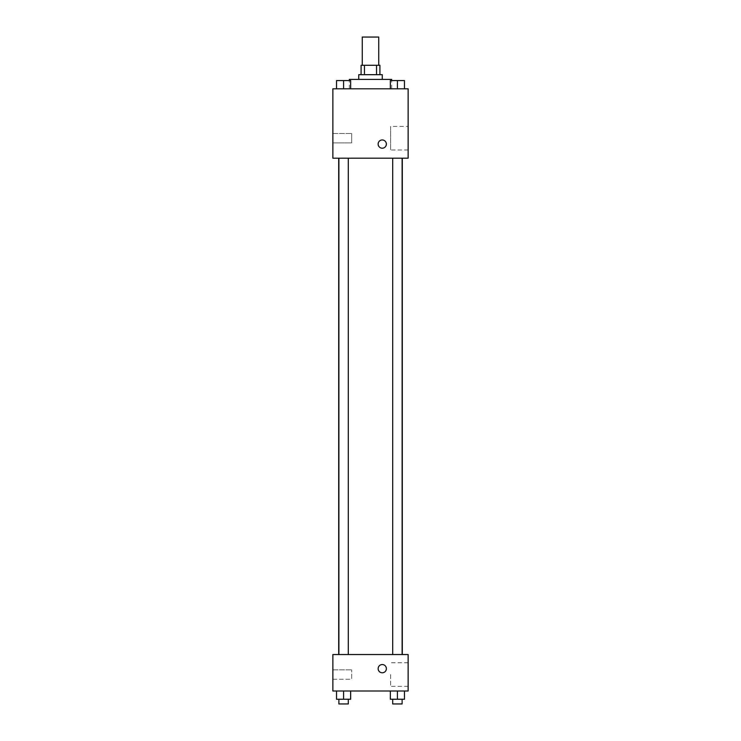 <?xml version="1.0" encoding="UTF-8"?>
<svg xmlns="http://www.w3.org/2000/svg" width="741" height="741" viewBox="0 0 741 741"><rect width="100%" height="100%" fill="white"/><g stroke="black" fill="none" stroke-linecap="round" stroke-linejoin="round"><path stroke-width="0.56" stroke-dasharray="3.71 2.78" d="M362.266 37.05L378.734 37.05M370.5 65.282L362.266 65.282L370.5 65.282M376.539 74.684L376.539 65.282L379.911 65.282L379.911 74.684L364.461 74.684L379.911 74.684M376.539 65.282L361.089 65.282L361.089 74.684L364.461 74.684L361.089 74.684M382.263 74.684L358.737 74.684M358.737 79.389L382.263 79.389L358.737 79.389M364.461 74.684L364.461 65.282M349.326 79.389L391.674 79.389M370.5 88.8L349.326 88.8L370.5 88.8M408.134 88.8L332.866 88.8L332.866 158.194L408.134 158.194L408.134 88.8M336.534 88.8L350.65 88.8L336.534 88.8L350.65 88.8L336.534 88.8L343.592 88.8L343.592 80.565L336.534 80.565L348.298 80.565L336.534 80.565L336.534 88.8L343.592 88.8L336.534 88.8L336.534 80.565L336.534 88.8L350.65 88.8L343.592 88.8L343.592 80.565L350.65 80.565L338.887 80.565L350.65 80.565L350.65 88.8L350.65 80.565M390.35 88.8L404.466 88.8L390.35 88.8L404.466 88.8L390.35 88.8L397.408 88.8L397.408 80.565L390.35 80.565L402.113 80.565L390.35 80.565L390.35 88.8L397.408 88.8L390.35 88.8L390.35 80.565L390.35 88.8L404.466 88.8L397.408 88.8L397.408 80.565L404.466 80.565L392.702 80.565L404.466 80.565L404.466 88.8L404.466 80.565M386.376 144.087A4.113 4.113 0 0 0 380.207 140.521A4.113 4.113 0 0 0 380.207 147.644A4.113 4.113 0 0 0 386.376 144.087A4.113 4.113 0 0 1 380.207 147.644A4.113 4.113 0 0 1 380.207 140.521A4.113 4.113 0 0 1 386.376 144.087M408.134 126.405L408.134 150.006L408.134 126.405L390.637 126.405L390.637 150.006L390.637 126.405M378.142 144.087A4.113 4.113 0 0 0 384.32 147.644A4.113 4.113 0 0 0 384.32 140.521A4.113 4.113 0 0 0 378.142 144.087M332.866 142.911L332.866 133.5L332.866 142.911L332.866 133.5L332.866 142.911L351.679 142.911L351.679 133.5L351.679 142.911L351.679 133.5L351.679 142.911L332.866 142.911M397.408 158.194L402.113 158.194L397.408 158.194M343.592 158.194L338.887 158.194L343.592 158.194M370.5 158.194L338.693 158.194L370.5 158.194M370.5 654.553L338.693 654.553L370.5 654.553M397.408 654.553L392.702 654.553L397.408 654.553M343.592 654.553L338.887 654.553L343.592 654.553M408.134 654.553L332.866 654.553L332.866 691.01L408.134 691.01L408.134 654.553M332.866 674.542L332.866 669.836L332.866 674.542M404.466 699.245L404.466 691.01L404.466 699.245L397.408 699.245L404.466 699.245L397.408 699.245L397.408 691.01L404.466 691.01L390.35 691.01L404.466 691.01L390.35 691.01L404.466 691.01L390.35 691.01L404.466 691.01L397.408 691.01L397.408 699.245L390.35 699.245L390.35 691.01L390.35 699.245L402.113 699.245L390.35 699.245L390.35 691.01M350.65 699.245L350.65 691.01L350.65 699.245L343.592 699.245L350.65 699.245L343.592 699.245L343.592 691.01L350.65 691.01L336.534 691.01L350.65 691.01L336.534 691.01L350.65 691.01L336.534 691.01L350.65 691.01L343.592 691.01L343.592 699.245L336.534 699.245L336.534 691.01L336.534 699.245L348.298 699.245L336.534 699.245L336.534 691.01M332.866 679.247L351.679 679.247L351.679 669.836L351.679 679.247L351.679 669.836L351.679 679.247L332.866 679.247M408.134 674.542L408.134 662.741L408.134 674.542M382.263 664.547A4.113 4.113 0 0 0 378.697 670.725A4.113 4.113 0 0 0 385.829 670.725A4.113 4.113 0 0 0 382.263 664.547A4.113 4.113 0 0 1 385.829 670.725A4.113 4.113 0 0 1 378.697 670.725A4.113 4.113 0 0 1 382.263 664.547M390.637 674.542L390.637 686.342L390.637 674.542M382.263 672.782A4.113 4.113 0 0 0 385.829 666.604A4.113 4.113 0 0 0 378.697 666.604A4.113 4.113 0 0 0 382.263 672.782M392.702 699.245L392.702 703.95L402.113 703.95L392.702 703.95L402.113 703.95L402.113 699.245L392.702 699.245L402.113 699.245M397.408 699.245L397.408 691.01M338.887 699.245L338.887 703.95L348.298 703.95L338.887 703.95L348.298 703.95L348.298 699.245L338.887 699.245L348.298 699.245M343.592 699.245L343.592 691.01M392.702 80.565L402.113 80.565M397.408 88.8L397.408 80.565M338.887 80.565L348.298 80.565M343.592 88.8L343.592 80.565M391.674 88.8L391.674 80.565M349.326 88.8L349.326 80.565M408.134 150.006L390.637 150.006M332.866 133.5L351.679 133.5L332.866 133.5M348.298 654.553L348.298 158.194M338.887 654.553L338.887 158.194M402.113 654.553L402.113 158.194M392.702 654.553L392.702 158.194M332.866 669.836L351.679 669.836L332.866 669.836M408.134 662.741L390.637 662.741M408.134 686.342L390.637 686.342"/><path stroke-width="1.11" d="M378.734 65.282L378.734 37.05L362.266 37.05L362.266 65.282M364.461 74.684L364.461 65.282L361.089 65.282L361.089 74.684M364.461 65.282L379.911 65.282L379.911 74.684M376.539 74.684L376.539 65.282M358.737 79.389L358.737 74.684L382.263 74.684L382.263 79.389M391.674 80.565L391.674 79.389L349.326 79.389L349.326 80.565M332.866 88.8L408.134 88.8L408.134 158.194L332.866 158.194L332.866 88.8M378.142 144.087A4.113 4.113 0 0 1 384.32 140.521A4.113 4.113 0 0 1 384.32 147.644A4.113 4.113 0 0 1 378.142 144.087M332.866 654.553L408.134 654.553L408.134 691.01L332.866 691.01L332.866 654.553M382.263 672.782A4.113 4.113 0 0 1 378.697 666.604A4.113 4.113 0 0 1 385.829 666.604A4.113 4.113 0 0 1 382.263 672.782M390.35 691.01L390.35 699.245L404.466 699.245L404.466 691.01L404.466 699.245M397.408 699.245L397.408 691.01M402.113 699.245L402.113 703.95L392.702 703.95L392.702 699.245M336.534 691.01L336.534 699.245L350.65 699.245L350.65 691.01L350.65 699.245M343.592 699.245L343.592 691.01M348.298 699.245L348.298 703.95L338.887 703.95L338.887 699.245M390.35 88.8L390.35 80.565L404.466 80.565L404.466 88.8L404.466 80.565M397.408 88.8L397.408 80.565M402.113 80.565L392.702 80.565M336.534 88.8L336.534 80.565L350.65 80.565L350.65 88.8L350.65 80.565M343.592 88.8L343.592 80.565M348.298 80.565L338.887 80.565M402.307 654.553L402.307 158.194M338.693 654.553L338.693 158.194M392.702 158.194L392.702 654.553M402.113 158.194L402.113 654.553M348.298 654.553L348.298 158.194M338.887 654.553L338.887 158.194"/></g></svg>
